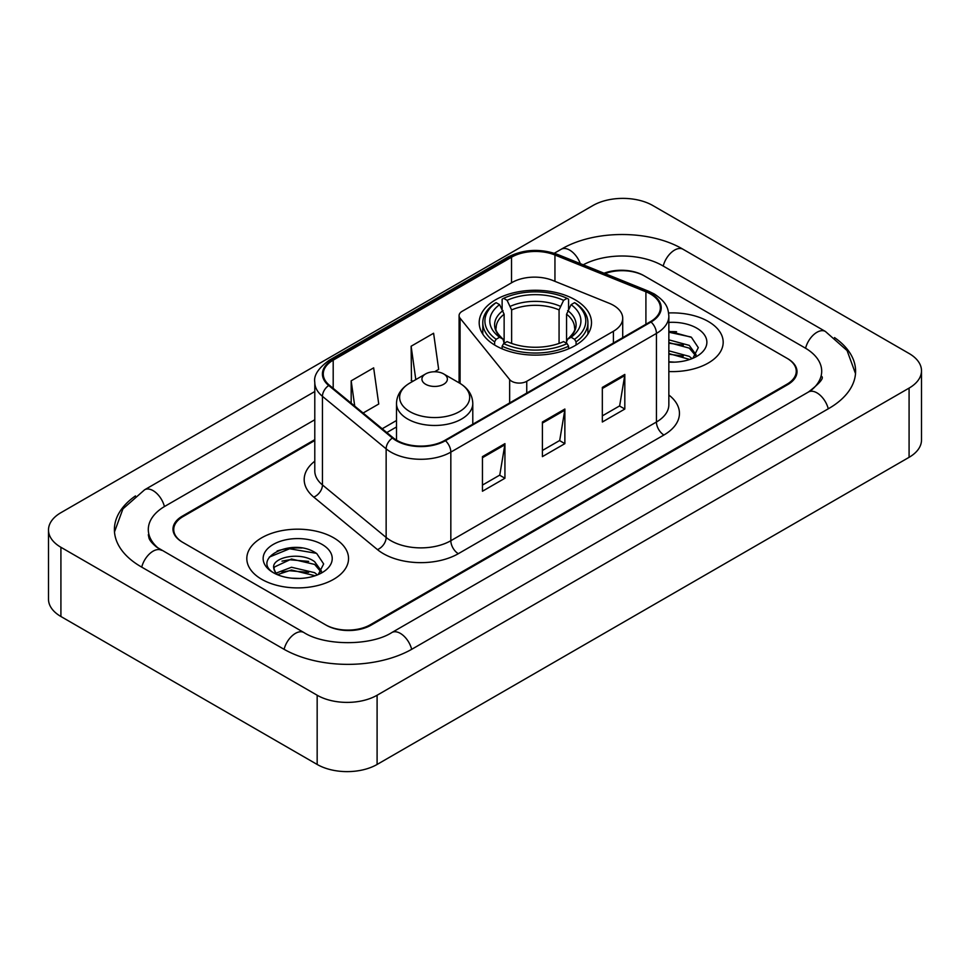 <?xml version="1.0" encoding="UTF-8"?>
<svg xmlns="http://www.w3.org/2000/svg" width="970" height="970" viewBox="0 0 970 970"><rect width="100%" height="100%" fill="white"/><g stroke="black" fill="none" stroke-linecap="round" stroke-linejoin="round"><path stroke-width="1.45" d="M613.404 305.308A31.792 18.357 0 0 0 609.16 303.258L552.755 280.451A31.792 18.357 0 0 0 512.039 282.512L462.193 311.285A10.597 6.123 0 0 0 459.089 315.614A10.597 6.123 0 0 0 460.083 318.196L509.65 379.561A10.597 6.123 0 0 0 526.746 381.295L613.404 331.267A31.792 18.357 0 0 0 622.716 318.293A31.792 18.357 0 0 0 613.404 305.308M575.064 299.766A56.163 32.422 0 0 0 513.857 292.734A56.163 32.422 0 0 0 479.192 322.695A56.163 32.422 0 0 0 495.634 345.623A56.163 32.422 0 0 0 556.841 352.643A56.163 32.422 0 0 0 591.506 322.695A56.163 32.422 0 0 0 575.064 299.766M314.789 440.513L183.039 516.573A31.792 18.357 0 0 0 173.739 529.559A31.792 18.357 0 0 0 183.039 542.533L325.411 624.728A31.792 18.357 0 0 0 370.358 624.728L786.961 384.205A31.792 18.357 0 0 0 796.261 371.231A31.792 18.357 0 0 0 786.961 358.257L644.589 276.062A31.792 18.357 0 0 0 604.953 273.588M811.126 390.364A57.218 33.041 0 0 0 821.699 371.231A57.218 33.041 0 0 0 804.942 347.866L662.571 265.683A57.218 33.041 0 0 0 583.225 264.81M314.789 419.755L165.058 506.195A57.218 33.041 0 0 0 148.301 529.559A57.218 33.041 0 0 0 158.874 548.68M317.166 695.235A42.389 24.468 0 0 0 377.1 695.235L909.084 388.097A42.389 24.468 0 0 0 921.5 370.795A42.389 24.468 0 0 0 909.084 353.492L652.834 205.543A42.389 24.468 0 0 0 592.9 205.543L60.916 512.681A42.389 24.468 0 0 0 48.5 529.984A42.389 24.468 0 0 0 60.916 547.286L317.166 695.235L317.166 764.457A42.389 24.468 0 0 0 377.1 764.457L909.084 457.319A42.389 24.468 0 0 0 921.5 440.016L921.5 370.795M48.5 529.984L48.5 599.205A42.389 24.468 0 0 0 60.916 616.508L317.166 764.457M135.473 495.912A91.131 52.61 0 0 0 114.399 529.559A91.131 52.61 0 0 0 141.087 566.759L283.446 648.954A91.131 52.61 0 0 0 412.323 648.954L828.913 408.431A91.131 52.61 0 0 0 855.601 371.231A91.131 52.61 0 0 0 834.527 337.584M301.925 548.038A42.389 24.468 0 0 0 277.117 550.984M676.563 331.74A42.389 24.468 0 0 0 668.851 331.704M708.282 321.482A50.864 29.367 0 0 0 668.609 312.958A50.864 29.367 0 0 1 708.282 321.482A50.864 29.367 0 0 1 723.183 342.24A50.864 29.367 0 0 0 708.282 321.482M333.644 537.78A50.864 29.367 0 0 0 278.22 531.414A50.864 29.367 0 0 0 246.816 558.538A50.864 29.367 0 0 0 261.718 579.308A50.864 29.367 0 0 0 317.142 585.674A50.864 29.367 0 0 0 348.545 558.538A50.864 29.367 0 0 0 333.644 537.78A50.864 29.367 0 0 0 278.22 531.414A50.864 29.367 0 0 0 246.816 558.538A50.864 29.367 0 0 0 261.718 579.308A50.864 29.367 0 0 0 317.142 585.674A50.864 29.367 0 0 0 348.545 558.538A50.864 29.367 0 0 0 333.644 537.78M650.433 293.971A33.914 19.582 180 0 1 660.364 307.805A33.914 19.582 180 0 1 650.433 321.652L444.842 440.356A33.914 19.582 180 0 1 393.092 437.737L329.4 385.223A33.914 19.582 180 0 1 323.265 373.996A33.914 19.582 180 0 1 333.195 360.161L511.529 257.195A33.914 19.582 180 0 1 554.949 255.001L645.911 291.776A33.914 19.582 180 0 1 650.433 293.971M651.04 293.619A34.75 20.067 0 0 0 646.396 291.376L555.434 254.601A34.75 20.067 0 0 0 510.923 256.856L332.601 359.809A34.75 20.067 0 0 0 328.697 385.502L392.389 438.028A34.75 20.067 0 0 0 445.436 440.695L651.04 322.004A34.75 20.067 0 0 0 651.04 293.619M482.454 456.627L482.454 491.232L504.933 478.246L504.933 443.642L482.454 456.627M482.454 485.085L499.768 475.094L504.837 444.793A8.475 4.898 -120 0 0 504.933 443.642M499.611 475.179L504.933 478.246M602.334 387.406L602.334 422.011L624.813 409.037L624.813 374.432L602.334 387.406M602.334 415.875L619.648 405.884L624.716 375.584A8.475 4.898 -120 0 0 624.813 374.432M619.49 405.969L624.813 409.037M542.4 422.011L542.4 456.627L564.867 443.642L564.867 409.037L542.4 422.011M542.4 450.48L559.702 440.489L564.783 410.189A8.475 4.898 -120 0 0 564.867 409.037M559.557 440.574L564.867 443.642M668.851 371.546A50.864 29.367 0 0 0 723.183 342.24A50.864 29.367 0 0 1 668.851 371.546M314.789 439.652L182.299 516.149A31.792 18.357 0 0 0 172.987 529.123A31.792 18.357 0 0 0 182.299 542.097L326.15 625.153A31.792 18.357 0 0 0 371.11 625.153L787.701 384.641A31.792 18.357 0 0 0 797.013 371.668A31.792 18.357 0 0 0 787.701 358.682L643.85 275.625A31.792 18.357 0 0 0 604.043 273.213M363.12 413.026L378.736 404.017L373.656 367.86L351.176 380.834L351.176 403.193M434.596 371.765L438.67 369.412L433.602 333.243L411.122 346.229L411.486 380.628M413.026 381.198L411.122 380.482M411.122 346.229L415.803 379.597M351.176 380.834L354.729 406.115M668.851 361.81L674.599 362.149M668.851 350.825L689.258 356.366L692.059 358.621M668.851 353.565L689.755 359.47M668.851 339.839L689.258 345.381L696.133 354.887M668.851 342.58L689.258 348.121L695.599 355.602M668.851 362.089A34.544 19.946 0 0 0 696.751 356.354A34.544 19.946 0 0 0 696.751 328.139A34.544 19.946 0 0 0 668.851 322.404M692.871 358.282L698.291 347.648L691.44 337.33L668.851 331.158M668.851 332.213L690.967 337.014M668.851 343.21L683.329 345.102M668.851 354.195L683.329 356.087M494.627 345.017L494.627 341.876L496.131 339.282A50.44 29.124 0 0 1 496.131 302.652L499.599 304.653A45.566 26.311 0 0 0 499.599 337.269L503.03 339.221L504.133 343.307M504.133 341.646L504.133 314.244L499.599 304.653M502.12 308.993L502.12 299.184L503.624 298.323A50.44 29.124 0 0 1 567.074 298.323L563.606 300.324A45.566 26.311 0 0 0 507.092 300.324L511.626 309.927L511.626 343.416M559.072 343.416L559.072 309.927L563.606 300.324M502.12 346.205A52.562 30.349 0 0 0 568.578 346.205L567.074 343.598A50.44 29.124 0 0 1 503.624 343.598L502.12 346.205L502.12 348.836M568.578 348.836L568.578 346.205M496.131 302.652L494.627 303.513A52.562 30.349 0 0 0 482.793 322.695A52.562 30.349 0 0 0 494.627 341.876M567.074 298.323L568.578 299.184L568.578 308.993M503.624 343.598L507.092 341.598A45.566 26.311 0 0 0 563.606 341.598L567.074 343.598M499.599 337.269L496.131 339.282M507.092 300.324L503.624 298.323M503.03 310.546A40.752 23.535 0 0 0 503.03 339.221L503.224 339.342C497.428 333.753 495.076 329.945 496.143 327.945A39.2 22.637 0 0 1 504.133 314.244M576.071 341.876A52.562 30.349 0 0 0 587.905 322.695A52.562 30.349 0 0 0 576.071 303.513L574.567 302.652A50.44 29.124 0 0 1 574.567 339.282L576.071 341.876L576.071 345.017M574.567 339.282L571.1 337.269A45.566 26.311 0 0 0 571.1 304.653L574.567 302.652M571.1 304.653L566.565 314.244L566.565 341.646L567.668 339.221L571.1 337.269M566.565 314.244A39.2 22.637 0 0 1 574.555 327.945C575.622 329.958 573.27 333.765 567.486 339.342L567.668 339.221A40.752 23.535 0 0 0 567.668 310.546M566.565 343.307L566.565 341.646M425.66 384.29A12.719 7.336 0 0 0 443.642 384.29A12.719 7.336 0 0 0 443.642 373.911L459.428 383.029A35.041 20.237 0 0 1 459.428 411.632A35.041 20.237 0 0 1 409.873 411.632A35.041 20.237 0 0 1 409.873 383.029C401.24 388.145 396.779 394.96 396.5 403.447A38.145 22.019 0 0 0 407.679 419.028A38.145 22.019 0 0 0 449.243 423.793A38.145 22.019 0 0 0 472.79 403.447C472.511 394.96 468.061 388.145 459.428 383.029L443.642 373.911A12.719 7.336 0 0 0 425.66 373.911A12.719 7.336 0 0 0 425.66 384.29M291.897 578.205L299.972 578.447M276.05 573.137L291.485 567.256L314.62 572.664L317.42 574.907M277.481 574.616L291.485 569.996L315.129 575.756M276.304 574.204L273.819 568.408A23.959 13.835 0 0 0 277.687 574.81M321.507 571.184L314.62 561.678C300.239 550.948 270.654 557.568 273.819 568.408L273.734 567.353M273.879 568.735L274.546 566.953L291.485 559.011L314.62 564.419L320.961 571.888M318.245 574.567L323.653 563.946L316.802 553.627C292.564 536.204 249.484 559.169 274.364 573.246L274.486 573.318M322.113 544.437A34.544 19.946 0 0 0 273.249 544.437A34.544 19.946 0 0 0 273.249 572.639A34.544 19.946 0 0 0 322.113 572.639A34.544 19.946 0 0 0 322.113 544.437M269.308 557.095L289.594 548.765L316.341 553.312M281.979 561.133L289.594 559.751L308.69 561.387M281.979 572.118L289.594 570.748L308.69 572.385M460.083 318.196L460.083 383.417M509.65 379.561L509.65 402.938M526.746 381.295L526.746 393.068M613.404 331.267L613.404 343.028M411.68 649.318A16.951 9.785 -120 0 0 391.856 632.537C371.013 646.02 324.756 646.02 303.913 632.537L156.546 547.031C152.278 543.491 149.756 540.52 149.004 538.12L148.301 534.749M284.089 649.318A16.951 9.785 -60 0 1 303.913 632.537M141.729 567.123A16.951 9.785 -60 0 1 161.553 550.342M114.484 531.948L122.923 508.886L144.603 489.789A16.951 9.785 60 0 1 164.427 506.57M554.294 253.243L561.193 249.266A16.951 9.785 60 0 1 580.266 263.61M561.193 249.266C594.258 229.599 649.973 229.599 683.038 249.266A16.951 9.785 120 0 0 663.213 266.047M683.038 249.266L825.397 331.461A16.951 9.785 120 0 0 805.573 348.242M828.271 408.794A16.951 9.785 -120 0 0 808.446 392.013L391.856 632.537M377.1 764.457L377.1 695.235M60.916 616.508L60.916 547.286M909.084 457.319L909.084 388.097M668.851 395.008A52.986 30.591 180 0 1 663.929 434.996L458.325 553.688A10.597 6.123 60 0 1 450.832 540.714L656.435 422.011A42.389 24.468 0 0 0 668.851 404.708L668.851 316.111A42.389 24.468 180 0 1 656.435 333.425A10.597 6.123 -120 0 0 651.04 322.004M458.325 553.688A52.986 30.591 180 0 1 383.405 553.688A52.986 30.591 180 0 1 377.463 549.614L313.771 497.101A52.986 30.591 180 0 1 314.789 461.199M390.898 540.714A42.389 24.468 0 0 0 450.832 540.714L450.832 452.117A42.389 24.468 180 0 1 386.145 448.855L322.452 396.342A42.389 24.468 180 0 1 314.789 382.301L314.789 470.899A42.389 24.468 0 0 0 322.452 484.939L386.145 537.453A42.389 24.468 0 0 0 390.898 540.714M668.851 316.111C668.16 308.836 667.493 302.773 654.241 293.958L648.663 291.255A10.597 4.959 112 0 0 646.396 291.376M648.663 291.255L557.714 254.492C540.157 248.271 523.497 249.181 507.722 257.195A10.597 6.123 60 0 1 510.923 256.856M332.601 359.809A10.597 6.123 -120 0 0 329.4 360.149C318.403 368.054 313.528 375.438 314.789 382.301M328.697 385.502A10.597 7.093 129.5 0 0 322.452 396.342L322.452 484.939A10.597 7.093 -50.5 0 1 313.771 497.101M557.714 254.492A10.597 4.959 112 0 0 555.434 254.601M392.389 438.028A10.597 7.093 129.5 0 0 386.145 448.855L386.145 537.453A10.597 7.093 -50.5 0 1 377.463 549.614M445.436 440.695A10.597 6.123 60 0 1 450.832 452.117L656.435 333.425L656.435 422.011A10.597 6.123 60 0 0 663.929 434.996M333.195 360.161L333.195 388.364M645.911 291.776L645.911 324.271M554.949 255.001L554.949 281.336M511.529 257.195L511.529 282.803M396.5 420.507L382.204 428.764M542.4 423.114L564.783 410.189M602.334 388.509L624.716 375.584M482.454 457.719L504.837 444.793M559.072 309.927A39.2 22.637 0 0 0 511.626 309.927M560.175 306.229A40.752 23.535 0 0 0 510.523 306.229M459.089 315.614L459.089 382.835M622.716 318.293L622.716 337.657M144.603 489.789L314.789 391.528M855.516 373.62L847.077 350.558L825.397 331.461M821.699 376.421C824.063 378.142 819.638 383.332 808.446 392.013M507.722 257.195L329.4 360.149M396.5 426.958L386.8 432.559M482.793 334.116L482.793 322.695M587.905 334.116L587.905 322.695M472.79 424.217L472.79 403.447M396.5 440.125L396.5 403.447M425.66 373.911L409.873 383.029"/></g></svg>
